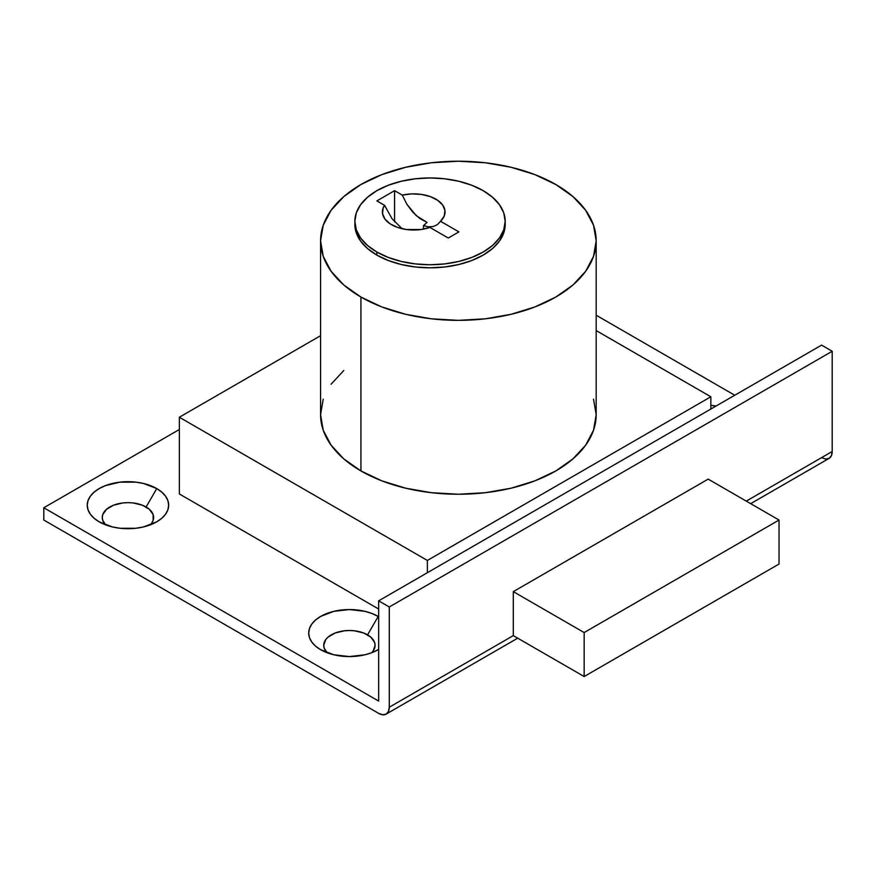 <?xml version="1.0" encoding="UTF-8"?>
<svg xmlns="http://www.w3.org/2000/svg" width="876" height="876" viewBox="0 0 876 876"><rect width="100%" height="100%" fill="white"/><g stroke="black" fill="none" stroke-linecap="round" stroke-linejoin="round"><path stroke-width="1.31" d="M371.654 652.751A25.678 14.826 0 0 0 367.581 634.848L378.202 616.441A40.712 23.51 180 0 1 378.651 616.704L372.037 613.518L364.996 611.349L349.415 609.554L333.833 611.349L320.627 616.441L315.557 620L311.801 624.062L309.48 628.475L308.702 633.063L309.48 637.651L311.801 642.064L315.557 646.127L320.627 649.685A40.712 23.51 180 0 1 320.627 616.441A40.712 23.51 180 0 1 378.202 616.441L367.581 634.848A25.678 14.826 0 0 0 333.778 633.578A25.678 14.826 0 0 0 327.175 652.751L324.23 648.229L323.737 645.338L325.686 639.666L328.062 637.104L335.147 633.009L344.41 630.797L349.415 630.512L354.43 630.797L363.682 633.009L370.767 637.104L374.6 642.447L375.092 645.338L373.143 651.01M710.841 405.336A40.712 23.51 180 0 1 715.999 406.07L710.841 405.336M150.19 524.899A25.678 14.826 0 0 0 146.117 506.996L156.749 488.578A40.712 23.51 180 0 1 156.749 521.822A40.712 23.51 180 0 1 99.163 521.822L112.369 526.925L120.012 528.261L135.9 528.261L143.533 526.925L156.749 521.822L161.808 518.264L165.575 514.201L167.885 509.788L168.674 505.2L167.885 500.623L165.575 496.21L161.808 492.148L156.749 488.578L143.533 483.486L135.9 482.15L120.012 482.15L105.339 485.654L99.163 488.578L94.104 492.148L90.337 496.21L88.027 500.623L87.239 505.2L88.027 509.788L90.337 514.201L94.104 518.264L99.163 521.822A40.712 23.51 180 0 1 99.163 488.578A40.712 23.51 180 0 1 156.749 488.578L146.117 506.996A25.678 14.826 0 0 0 112.314 505.715A25.678 14.826 0 0 0 105.711 524.899L102.766 520.366L102.273 517.475L102.766 514.584L106.598 509.241L113.683 505.145L122.947 502.933L127.951 502.649L132.966 502.933L142.219 505.145L149.303 509.241L153.147 514.584L153.147 520.366L151.679 523.158M43.8 520.037L378.651 713.36L382.713 714.772L386.163 714.104A15.034 8.683 60 0 1 378.651 713.36L43.8 520.037L43.8 507.762L179.339 429.514L43.8 507.762L43.8 520.037M389.283 707.217A15.034 8.683 60 0 1 386.163 714.104L388.473 711.454L389.283 707.217L389.283 606.98L832.2 351.265L832.2 451.501L746.275 501.116L832.2 451.501L832.2 351.265L389.283 606.98L378.651 600.837L821.568 345.122L832.2 351.265L821.568 345.122L378.651 600.837L378.651 701.085L43.8 507.762L378.651 701.085L378.651 600.837L389.283 606.98L389.283 707.217L513.292 635.626L389.283 707.217M750.677 503.656L829.09 458.389A15.034 8.683 -120 0 0 832.2 451.501L831.39 455.728L829.09 458.389L825.641 459.057L821.568 457.644M513.292 591.639L513.292 635.626L513.292 591.639L708.18 479.117L513.292 591.639L584.161 632.549L584.161 676.535L513.292 635.626L584.161 676.535L584.161 632.549L779.049 520.037L708.18 479.117L779.049 520.037L779.049 564.024L584.161 676.535L779.049 564.024L779.049 520.037L584.161 632.549L513.292 591.639M596.184 315.24L734.756 395.24L596.184 315.24M320.627 649.685L333.833 654.777L349.415 656.573L364.996 654.777L372.037 652.609L378.651 649.423A40.712 23.51 180 0 1 378.202 649.685A40.712 23.51 180 0 1 320.627 649.685M354.857 221.354L356.302 232.885L360.584 241.031L367.526 248.532L376.877 255.113L376.877 252.036A75.161 43.395 180 0 1 354.857 221.354A75.161 43.395 180 0 1 401.263 181.255A75.161 43.395 180 0 1 483.18 190.661L471.792 185.274L458.794 181.255L444.69 178.792L430.028 177.959L415.366 178.792L401.263 181.255L388.265 185.274L376.877 190.661L367.526 197.242L360.584 204.743L356.302 212.89L354.857 221.354L356.302 229.819L360.584 237.965L367.526 245.466L376.877 252.036L388.265 257.435L401.263 261.442L415.366 263.917L430.028 264.749L444.69 263.917L458.794 261.442L471.792 257.435L483.18 252.036L492.531 245.466L499.473 237.965L503.755 229.819L505.189 221.354L503.755 212.89L499.473 204.743L492.531 197.242L483.18 190.661A75.161 43.395 180 0 1 505.189 221.354A75.161 43.395 180 0 1 458.794 261.442A75.161 43.395 180 0 1 376.877 252.036L376.877 255.113A75.161 43.395 180 0 0 458.794 264.519A75.161 43.395 180 0 0 505.189 224.42L503.755 232.885L499.473 241.031L492.531 248.532L483.18 255.113L471.792 260.5L458.794 264.519L444.69 266.983L430.028 267.815L415.366 266.983L401.263 264.519L388.265 260.5L376.877 255.113A75.161 43.395 180 0 1 354.857 224.42A75.161 43.395 180 0 1 354.911 222.887M323.222 399.16L320.572 414.676L323.222 430.204L331.062 445.128L343.797 458.882L360.934 470.938L360.934 297.041A137.806 79.563 180 0 1 320.572 240.791A137.806 79.563 180 0 1 405.643 167.283A137.806 79.563 180 0 1 555.822 184.529A137.806 79.563 180 0 1 596.184 240.791A137.806 79.563 180 0 1 511.113 314.287A137.806 79.563 180 0 1 360.934 297.041L360.934 470.938A137.806 79.563 0 0 0 511.113 488.184A137.806 79.563 0 0 0 596.184 414.676L593.534 399.16M427.368 572.707L427.368 560.443L710.841 396.773L710.841 409.048L710.841 396.773L596.184 330.58L710.841 396.773L427.368 560.443L427.368 572.707M320.572 335.694L179.339 417.239L179.339 493.954L179.339 417.239L427.368 560.443L179.339 417.239L320.572 335.694M378.651 609.028L179.339 493.954L378.651 609.028M343.797 370.482L331.062 384.235M320.572 240.791L320.572 414.676A137.806 79.563 0 0 0 360.934 470.938L381.816 480.836L405.643 488.184L431.485 492.706L458.378 494.239L485.26 492.706L511.113 488.184L534.929 480.836L555.822 470.938L572.959 458.882L585.694 445.128L593.534 430.204L596.184 414.676L596.184 240.791L593.534 225.263L585.694 210.339L572.959 196.585L555.822 184.529L534.929 174.631L511.113 167.283L485.26 162.761L458.378 161.228L431.485 162.761L405.643 167.283L381.816 174.631L360.934 184.529L343.797 196.585L331.062 210.339L323.222 225.263L320.572 240.791L323.222 256.307L331.062 271.231L343.797 284.985L360.934 297.041L381.816 306.939L405.643 314.287L431.485 318.82L458.378 320.353L485.26 318.82L511.113 314.287L534.929 306.939L555.822 297.041L572.959 284.985L585.694 271.231L593.534 256.307L596.184 240.791M394.594 190.661L402.292 195.107L411.764 193.892L421.422 194.417L430.335 196.618L437.661 200.286L442.698 205.072L444.953 210.514L444.209 216.098L440.54 221.289L458.904 231.888L448.271 238.031L429.908 227.421L420.929 229.545L406.453 229.534L397.485 227.399L390.072 223.785L384.925 219.044L382.538 213.613L383.151 208.028L384.575 205.334L376.877 200.9L394.594 190.661L394.594 221.869L394.594 190.661L376.877 200.9L384.575 205.334L391.977 218.639L402.095 228.735L391.977 218.639L384.575 205.334A31.317 18.078 180 0 0 384.717 218.759L384.739 218.781A31.317 18.078 180 0 0 429.908 227.421L448.271 238.031L458.904 231.888L440.54 221.289L437.42 224.606L433.39 226.49L428.671 226.84L423.469 225.647A34.941 20.17 120 0 0 427.017 222.373L416.253 215.649L406.836 204.207L402.292 195.107L394.594 190.661M423.469 229.129L423.469 225.647L423.469 229.129M423.469 225.647L427.017 222.373L419.812 218.507L412.859 212.255L406.836 204.207L402.292 195.107A31.317 18.078 180 0 1 436.018 199.235A31.317 18.078 180 0 1 442.73 218.759A31.317 18.078 180 0 1 440.54 221.289L437.42 224.606L433.39 226.49L428.671 226.84M386.163 714.104L517.705 638.166M505.189 224.42L505.189 221.354"/></g></svg>
